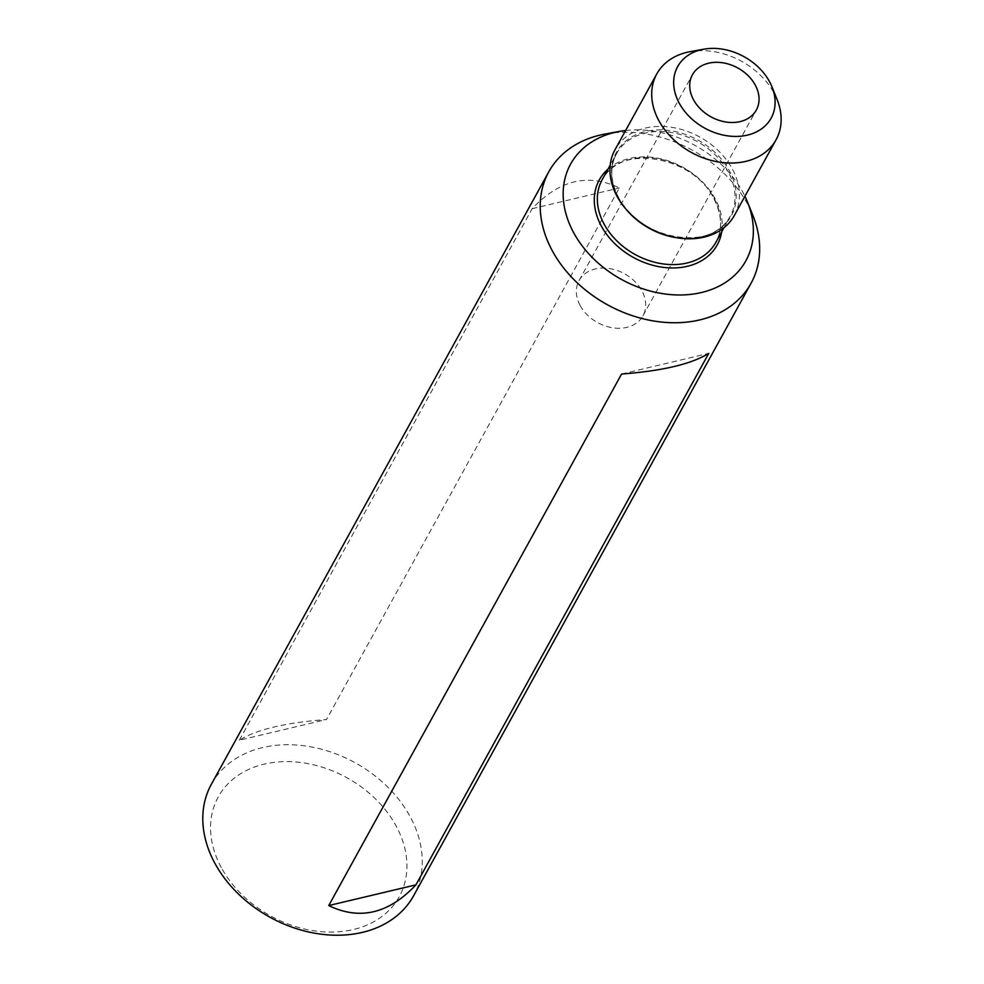 <?xml version="1.0" encoding="UTF-8"?>
<svg xmlns="http://www.w3.org/2000/svg" width="984" height="984" viewBox="0 0 984 984"><rect width="100%" height="100%" fill="white"/><g stroke="black" fill="none" stroke-linecap="round" stroke-linejoin="round"><path stroke-width="0.74" stroke-dasharray="4.92 3.69" d="M580.142 305.495A36.494 27.872 28.9 0 0 612.306 327.721A36.494 27.872 28.9 0 0 642.982 315.766A36.494 27.872 28.9 0 0 641.9 290.833A36.494 27.872 28.9 0 0 609.736 268.595A36.494 27.872 28.9 0 0 579.059 280.551A36.494 27.872 28.9 0 0 580.142 305.495M605.172 134.033A115.472 88.203 -151.1 0 1 752.883 215.41M211.375 784.248A115.472 88.203 -151.1 0 1 308.435 746.426A115.472 88.203 -151.1 0 1 410.217 816.769A115.472 88.203 -151.1 0 1 413.661 895.698M239.333 740.214L532.172 208.682C559.293 179.875 588.346 172.975 619.354 187.981L326.516 719.513C285.52 722.65 256.455 729.55 239.333 740.214L326.516 719.513M221.302 867.593A103.345 78.929 -151.1 0 1 264.032 764.162A103.345 78.929 -151.1 0 1 396.171 826.068A103.345 78.929 -151.1 0 1 353.441 929.511A103.345 78.929 -151.1 0 1 221.302 867.593M625.615 130.503A100.085 76.444 -151.1 0 1 742.932 192.323A100.085 76.444 -151.1 0 1 744.937 196.246M777.151 99.704A68.117 52.029 28.9 0 0 774.064 93.148A68.117 52.029 28.9 0 0 690.005 51.697M734.347 215.484A68.117 52.029 28.9 0 0 732.317 168.928A68.117 52.029 28.9 0 0 672.281 127.428A68.117 52.029 28.9 0 0 615.012 149.74M532.172 208.682L619.354 187.981M621.581 374.043L708.763 353.342M713.917 198.018A64.907 49.569 -151.1 0 1 715.86 242.371C722.736 229.297 722.059 214.733 713.843 198.682C693.142 155.287 618.186 143.75 602.159 179.74A64.907 49.569 -151.1 0 1 656.722 158.473A64.907 49.569 -151.1 0 1 713.917 198.018M608.001 169.125A67.33 51.426 -151.1 0 1 715.22 198.903A67.33 51.426 -151.1 0 1 721.702 231.769M626.722 210.035A64.907 49.569 -151.1 0 1 618.456 198.03A64.907 49.569 -151.1 0 1 616.513 153.676A64.907 49.569 -151.1 0 1 697.287 141.573A64.907 49.569 -151.1 0 1 730.214 216.308A64.907 49.569 -151.1 0 1 677.127 237.796M618.382 197.206A65.621 50.11 -151.1 0 1 677.078 131.979A65.621 50.11 -151.1 0 1 726.241 222.888A65.621 50.11 -151.1 0 1 618.382 197.206M723.904 227.759L730.214 216.308C714.199 252.298 639.231 240.76 618.53 197.366C610.314 181.327 609.637 166.763 616.513 153.676L610.215 165.127M642.982 315.766L756.339 110.011M579.059 280.551L692.416 74.796"/><path stroke-width="1.48" d="M744.937 196.246A100.085 76.444 -151.1 0 1 747.471 201.954L752.883 215.41A115.472 88.203 -151.1 0 1 751.087 283.22A115.472 88.203 -151.1 0 1 654.028 321.042A115.472 88.203 -151.1 0 1 552.245 250.699A115.472 88.203 -151.1 0 1 548.814 171.769A115.472 88.203 -151.1 0 1 605.172 134.033L619.44 131.413A100.085 76.444 -151.1 0 1 625.615 130.503M751.087 283.22L413.661 895.698A115.472 88.203 -151.1 0 1 316.59 933.521A115.472 88.203 -151.1 0 1 214.82 863.177A115.472 88.203 -151.1 0 1 211.375 784.248L548.814 171.769M708.763 353.342C691.641 364.006 662.576 370.906 621.581 374.043L328.742 905.563C359.75 920.581 388.803 913.681 415.924 884.862L708.763 353.342M747.471 201.954A100.085 76.444 -151.1 0 1 696.438 293.552A100.085 76.444 -151.1 0 1 573.574 232.532A100.085 76.444 -151.1 0 1 619.44 131.413M755.257 85.079A36.494 27.872 28.9 0 0 723.092 62.841A36.494 27.872 28.9 0 0 692.416 74.796A36.494 27.872 28.9 0 0 710.928 116.813A36.494 27.872 28.9 0 0 756.339 110.011A36.494 27.872 28.9 0 0 755.257 85.079M679.218 103.135A53.382 40.774 -151.1 0 1 703.683 49.2A53.382 40.774 -151.1 0 1 771.96 86.813A53.382 40.774 -151.1 0 1 744.74 135.669A53.382 40.774 -151.1 0 1 679.218 103.135M703.683 49.2L690.005 51.697A68.117 52.029 28.9 0 0 656.759 73.972A68.117 52.029 28.9 0 0 658.788 120.528A68.117 52.029 28.9 0 0 718.824 162.028A68.117 52.029 28.9 0 0 776.093 139.716A68.117 52.029 28.9 0 0 777.151 99.704L771.96 86.813M656.759 73.972L615.012 149.74A68.117 52.029 28.9 0 0 617.042 196.296A68.117 52.029 28.9 0 0 677.09 237.796A68.117 52.029 28.9 0 0 734.347 215.484L776.093 139.716M328.742 905.563L415.924 884.862M723.904 227.759L715.86 242.371A64.907 49.569 -151.1 0 1 661.297 263.638A64.907 49.569 -151.1 0 1 604.09 224.094A64.907 49.569 -151.1 0 1 602.159 179.74L610.215 165.127M721.702 231.769A67.33 51.426 -151.1 0 1 669.194 267.882A67.33 51.426 -151.1 0 1 601.286 225.951A67.33 51.426 -151.1 0 1 608.001 169.125M677.127 237.796A64.907 49.569 -151.1 0 1 626.722 210.035"/></g></svg>

